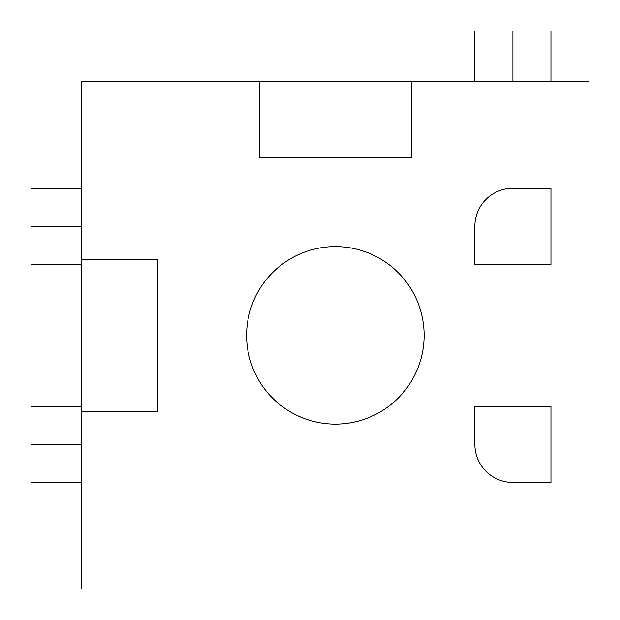 <?xml version="1.0" encoding="UTF-8"?>
<svg xmlns="http://www.w3.org/2000/svg" width="620" height="620" viewBox="0 0 620 620"><rect width="100%" height="100%" fill="white"/><g stroke="black" fill="none" stroke-linecap="round" stroke-linejoin="round"><path stroke-width="0.93" d="M424.134 335.366A88.776 88.776 0 0 1 335.366 424.134A88.776 88.776 0 0 1 246.59 335.366A88.776 88.776 0 0 1 335.366 246.59A88.776 88.776 0 0 1 424.134 335.366M81.724 411.455L81.724 589L589 589L589 81.724L411.455 81.724L411.455 157.821L259.276 157.821L259.276 81.724L81.724 81.724L81.724 259.276L157.821 259.276L157.821 411.455L81.724 411.455L81.724 259.276M259.276 81.724L411.455 81.724M81.724 264.345L31 264.345L31 188.255L81.724 188.255M81.724 482.476L31 482.476L31 406.379L81.724 406.379M474.866 81.724L474.866 31L550.955 31L550.955 81.724M474.866 264.345L550.955 264.345L550.955 188.255L512.911 188.255A38.045 38.045 0 0 0 474.866 226.3L474.866 264.345M550.955 482.476L550.955 406.379L474.866 406.379L474.866 444.424A38.045 38.045 0 0 0 512.911 482.476L550.955 482.476M31 226.3L81.724 226.3M31 444.424L81.724 444.424M512.911 31L512.911 81.724"/></g></svg>
